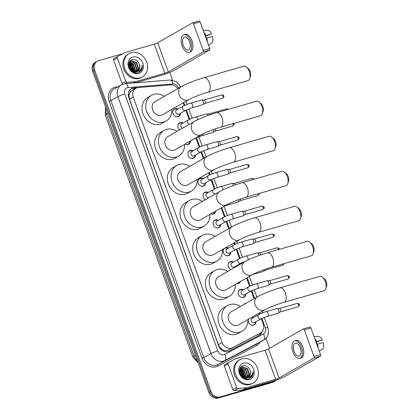 <?xml version="1.0" encoding="UTF-8"?>
<svg xmlns="http://www.w3.org/2000/svg" width="419" height="419" viewBox="0 0 419 419"><rect width="100%" height="100%" fill="white"/><g stroke="black" fill="none" stroke-linecap="round" stroke-linejoin="round"><path stroke-width="0.63" d="M252.107 317.115A4.295 3.63 -119.8 0 1 253.479 317.618M255.883 321.808A4.295 3.63 -119.8 0 1 254.213 324.935A4.295 3.63 -119.8 0 1 253.532 325.223A4.295 3.63 -119.8 0 1 249.415 323.714A4.295 3.63 -119.8 0 1 248.53 319.168M243.916 304.482A4.295 3.63 -119.8 0 1 244.911 303.581A4.295 3.63 -119.8 0 1 245.592 303.293A4.295 3.63 -119.8 0 1 246.189 303.183M245.817 294.012A4.295 3.63 -119.8 0 1 244.151 297.134A4.295 3.63 -119.8 0 1 243.465 297.422A4.295 3.63 -119.8 0 1 238.662 294.824A4.295 3.63 -119.8 0 1 239.878 289.681A4.295 3.63 -119.8 0 1 240.558 289.393A4.295 3.63 -119.8 0 1 243.413 289.817M240.569 281.437A4.295 3.63 -119.8 0 1 239.118 283.234A4.295 3.63 -119.8 0 1 238.432 283.522A4.295 3.63 -119.8 0 1 236.829 283.579M231.173 269.496A4.295 3.63 -119.8 0 1 228.219 265.819A4.295 3.63 -119.8 0 1 229.816 261.885A4.295 3.63 -119.8 0 1 230.497 261.592A4.295 3.63 -119.8 0 1 233.352 262.022M235.756 266.212A4.295 3.63 -119.8 0 1 235.698 266.903M225.778 247.624A4.295 3.63 -119.8 0 1 228.318 248.121M230.722 252.311A4.295 3.63 -119.8 0 1 229.057 255.433A4.295 3.63 -119.8 0 1 228.371 255.721A4.295 3.63 -119.8 0 1 223.866 253.673A4.295 3.63 -119.8 0 1 223.966 248.661M220.661 224.511A4.295 3.63 -119.8 0 1 218.99 227.637A4.295 3.63 -119.8 0 1 218.309 227.926A4.295 3.63 -119.8 0 1 213.507 225.328A4.295 3.63 -119.8 0 1 214.717 220.185A4.295 3.63 -119.8 0 1 215.403 219.896A4.295 3.63 -119.8 0 1 218.257 220.321M215.591 211.166A4.295 3.63 -119.8 0 1 213.957 213.737A4.295 3.63 -119.8 0 1 213.276 214.025A4.295 3.63 -119.8 0 1 210.919 213.847M205.383 199.695A4.295 3.63 -119.8 0 1 203.011 195.961A4.295 3.63 -119.8 0 1 204.655 192.384A4.295 3.63 -119.8 0 1 205.336 192.096A4.295 3.63 -119.8 0 1 208.196 192.52M205.567 182.815A4.295 3.63 -119.8 0 1 203.896 185.936A4.295 3.63 -119.8 0 1 203.215 186.225A4.295 3.63 -119.8 0 1 198.412 183.627A4.295 3.63 -119.8 0 1 199.622 178.484A4.295 3.63 -119.8 0 1 200.308 178.195A4.295 3.63 -119.8 0 1 203.163 178.62M195.5 155.014A4.295 3.63 -119.8 0 1 193.835 158.136A4.295 3.63 -119.8 0 1 193.149 158.424A4.295 3.63 -119.8 0 1 188.346 155.826A4.295 3.63 -119.8 0 1 189.561 150.688A4.295 3.63 -119.8 0 1 190.242 150.395A4.295 3.63 -119.8 0 1 193.101 150.824M190.472 141.114A4.295 3.63 -119.8 0 1 188.801 144.236A4.295 3.63 -119.8 0 1 188.121 144.529A4.295 3.63 -119.8 0 1 185.151 144.031M179.693 129.832A4.295 3.63 -119.8 0 1 179.5 122.887A4.295 3.63 -119.8 0 1 180.18 122.599A4.295 3.63 -119.8 0 1 183.035 123.024M180.406 113.313A4.295 3.63 -119.8 0 1 178.74 116.44A4.295 3.63 -119.8 0 1 178.054 116.728A4.295 3.63 -119.8 0 1 173.251 114.13A4.295 3.63 -119.8 0 1 174.466 108.987A4.295 3.63 -119.8 0 1 175.147 108.699A4.295 3.63 -119.8 0 1 178.007 109.123M177.719 88.671A8.05 6.809 60.2 0 0 170.638 84.905L138.333 87.513A8.05 6.809 60.2 0 0 137.144 87.728A8.05 6.809 60.2 0 0 135.866 88.273A8.05 6.809 60.2 0 0 133.279 97.156L222.101 342.522A8.05 6.809 60.2 0 0 232.519 347.707L260.44 332.974A8.05 6.809 60.2 0 0 260.618 332.88A8.05 6.809 60.2 0 0 263.205 323.992L261.294 318.707M222.012 349.294A8.05 6.809 -119.8 0 1 219.786 347.236L219.834 347.372A2.682 2.268 60.2 0 0 222.012 349.294L223.851 350.221C225.464 350.839 227.004 350.776 228.475 350.027L260.618 332.88M135.866 88.273L131.927 90.53L130.361 91.95L129.461 93.636A2.682 2.268 60.2 0 0 128.958 96.333A8.05 0.875 160.1 0 0 128.465 96.48M128.958 96.333L129.005 96.464A8.05 6.809 -119.8 0 1 129.461 93.636M129.005 96.464L129.534 99.298L218.357 344.669L219.786 347.236M259.633 314.124L259.235 313.024M254.04 298.679L251.227 290.906M249.572 286.329L246.555 278.001M241.365 263.656L241.166 263.111M239.506 258.528L236.133 249.211M234.478 244.628L233.881 242.978M228.685 228.627L226.071 221.41M224.411 216.827L221.201 207.95M214.35 189.027L210.977 179.709M209.317 175.132L208.521 172.927M203.325 158.576L200.916 151.914M199.255 147.331L195.883 138.013M189.194 119.53L185.816 110.213M184.161 105.63L183.161 102.875M276.75 379.902A8.05 6.809 -119.8 0 1 275.566 380.798A8.05 6.809 -119.8 0 1 274.288 381.342L220.216 396.908L219.221 397.479A8.05 6.809 -119.8 0 1 209.898 391.849L93.647 70.706A8.05 6.809 -119.8 0 1 96.234 61.818A8.05 6.809 -119.8 0 0 93.647 70.706L209.898 391.849A8.05 6.809 -119.8 0 0 219.221 397.479L273.293 381.913L219.221 397.479L218.226 398.05A8.05 6.809 -119.8 0 1 208.903 392.42L92.651 71.277A8.05 6.809 -119.8 0 1 95.239 62.389L97.229 61.247A8.05 6.809 -119.8 0 1 98.512 60.708L122.935 53.679M275.566 380.798L274.571 381.369A8.05 6.809 -119.8 0 1 273.293 381.913A8.05 6.809 -119.8 0 0 274.571 381.369L273.576 381.939A8.05 6.809 -119.8 0 1 272.292 382.479L218.226 398.05M137.584 87.618L133.839 87.922A8.05 6.809 60.2 0 0 132.655 88.137A8.05 6.809 60.2 0 0 131.372 88.681A8.05 6.809 60.2 0 0 128.785 97.564L218.697 345.947A8.05 6.809 60.2 0 0 229.12 351.132L259.282 335.221A8.05 6.809 60.2 0 0 259.461 335.121A8.05 6.809 60.2 0 0 262.278 331.45M130.89 88.99A8.05 6.809 -119.8 0 1 131.66 88.708A8.05 6.809 -119.8 0 1 132.844 88.493L135.908 88.247M251.311 375.785A10.737 9.077 -119.8 0 1 251.122 377.582A10.737 9.077 -119.8 0 0 251.311 375.785M140.506 69.69A10.737 9.077 -119.8 0 1 140.318 71.492A10.737 9.077 -119.8 0 0 140.506 69.69M220.216 396.908A8.05 6.809 -119.8 0 1 210.893 391.278L94.642 70.135A8.05 6.809 -119.8 0 1 97.229 61.247M169.721 72.377L172.534 80.139M265.96 338.233L269.6 348.278M261.095 332.576A8.05 6.809 -119.8 0 1 258.869 335.436M122.62 84.25A1.341 1.137 -119.8 0 1 122.055 83.507L125.789 81.365L117.294 57.906L113.565 60.043A1.341 1.137 -119.8 0 1 114.026 58.55L117.697 56.439M122.055 83.507L113.565 60.043M135.18 82.842L161.1 75.378A10.737 1.163 160.1 0 0 174.87 69.994L209.584 50.091L202.99 51.987L168.276 71.89A2.682 0.293 -19.9 0 1 164.835 73.236L135.698 81.626L133.315 82.993M199.051 20.987A1.341 0.702 73.9 0 1 199.135 20.95A1.341 0.702 73.9 0 1 200.125 21.882L193.531 23.783A1.341 0.702 -106.1 0 0 192.541 22.851A1.341 0.702 -106.1 0 0 192.457 22.883L157.743 42.79A2.682 0.293 -19.9 0 1 154.297 44.136L125.161 52.522A1.341 1.137 60.2 0 0 124.977 52.6L117.755 56.408A1.341 1.137 60.2 0 0 117.294 57.906M202.99 51.987A1.341 0.702 -106.1 0 0 203.157 50.374L209.751 48.478L200.125 21.882M209.751 48.478A1.341 0.702 73.9 0 1 209.584 50.091M203.157 50.374L193.531 23.783M125.789 81.365A1.341 1.137 60.2 0 0 127.14 82.339L135.499 81.663A1.341 1.137 60.2 0 0 135.698 81.626M189.535 41.753A6.709 3.509 -106.1 0 0 184.57 37.087A6.709 3.509 -106.1 0 0 183.318 45.32A6.709 3.509 -106.1 0 0 188.283 49.987A6.709 3.509 -106.1 0 0 189.535 41.753M205.252 36.044L211.569 34.007L205.095 35.615M205.787 35.887A5.368 2.807 -106.1 0 0 205.98 37.207L205.703 37.291M188.953 52.307L190.268 51.925A9.124 4.777 -106.1 0 0 191.975 40.732A9.124 4.777 -106.1 0 0 185.219 34.389L183.899 34.767A9.124 4.777 -106.1 0 0 182.197 45.964A9.124 4.777 -106.1 0 0 188.953 52.307A9.124 4.777 -106.1 0 0 190.655 41.109A9.124 4.777 -106.1 0 0 183.899 34.767M207.332 41.795A8.857 4.635 -106.1 0 0 206.766 37.909L212.475 36.516A6.976 3.651 -106.1 0 1 211.784 43.126L208.542 45.137M206.007 38.124L206.766 37.909M205.855 35.4A8.857 4.635 -106.1 0 0 203.901 32.305M211.569 34.007A6.976 3.651 -106.1 0 0 207.436 30.299L203.189 30.346M140.265 77.814A13.418 11.344 -119.8 0 1 125.255 69.695A13.418 11.344 -119.8 0 1 129.047 53.627A13.418 11.344 -119.8 0 1 131.184 52.721A13.418 11.344 -119.8 0 1 146.194 60.839A13.418 11.344 -119.8 0 1 142.402 76.907A13.418 11.344 -119.8 0 1 140.265 77.814M142.402 76.907L141.407 77.478A13.418 11.344 -119.8 0 1 139.27 78.384A13.418 11.344 -119.8 0 1 124.26 70.266A13.418 11.344 -119.8 0 1 128.052 54.198L129.047 53.627M134.756 72.712L136.552 71.728M135.787 72.22L136.337 71.806M136.505 71.659L138.118 68.548L136.327 62.724L131.262 60.98L130.545 61.253M134.541 72.655L135.986 72.11M136.72 71.591L138.511 68.323L136.72 62.499L131.655 60.75L130.738 61.132L128.769 63.892M134.934 72.555L135.421 72.026M135.567 71.832L136.536 69.454L134.745 63.63L129.838 61.844M135.154 72.487L135.656 71.989M135.814 71.801L136.929 69.229L135.143 63.405L130.005 61.677M134.515 71.827L134.955 70.361L133.163 64.536L129.251 62.646M134.326 72.592L134.661 72.078M134.792 71.848L135.353 70.135L133.561 64.311L129.387 62.426M133.315 71.57L131.587 65.443L128.816 63.714M133.635 71.665L133.771 71.041L131.98 65.217L128.905 63.416M131.875 70.89L130.005 66.349L128.706 65.27M132.268 71.12L130.398 66.123L128.696 64.814M130.304 69.523L129.12 67.37M130.738 61.132L129.23 62.321M132.205 71.513L136.578 71.717M137.338 71.33L139.695 67.642L139.579 64.955A6.065 5.128 -119.8 0 1 137.5 71.24A6.065 5.128 -119.8 0 1 136.531 71.649A6.065 5.128 -119.8 0 1 136.128 71.749L130.958 70.193L129.754 68.789M129.785 61.75L129.455 61.886M139.579 64.955C138.312 61.074 135.95 59.299 132.498 59.629C124.778 61.127 130.304 75.258 137.851 72.754L141.109 70.68C142.193 69.098 142.56 67.25 142.214 65.128C141.931 68.836 140.061 71.036 136.61 71.712L136.128 71.749M132.765 57.089A8.752 7.395 -119.8 0 1 142.889 63.206A8.752 7.395 -119.8 0 1 138.684 73.445A8.752 7.395 -119.8 0 1 128.56 67.328A8.752 7.395 -119.8 0 1 132.765 57.089M131.157 70.366L128.811 66.176M133.017 71.466L130.508 65.395L128.759 63.976M134.536 71.775L132.09 64.489L129.56 62.661M138.757 72.45L140.512 69.685M130.854 70.099L128.895 66.59M132.813 71.382L130.309 65.505L128.733 64.196M134.347 71.806L131.891 64.599L129.214 62.709M138.621 72.508L140.26 69.957M140.286 71.518L142.203 67.616L142.214 65.128M246.451 67.092L248.404 68.737A4.829 2.53 73.9 0 1 250.206 71.544A4.829 2.53 73.9 0 1 250.515 76.064L249.734 78.494A7.516 3.933 -106.1 0 0 249.253 71.466A7.516 3.933 -106.1 0 0 246.451 67.092A7.516 3.933 -106.1 0 0 243.69 66.239L203.817 77.719A7.516 3.933 73.9 0 1 209.38 82.946A7.516 3.933 73.9 0 1 207.976 92.164L247.849 80.684A7.516 3.933 -106.1 0 0 249.734 78.494M188.985 99.539A7.516 6.353 60.2 0 1 187.785 100.047A7.516 6.353 60.2 0 1 179.091 94.794A7.516 6.353 60.2 0 1 181.506 86.497L155.056 101.665A7.516 6.353 60.2 0 0 152.93 110.663A7.516 6.353 60.2 0 0 161.336 115.209A7.516 6.353 60.2 0 0 162.53 114.706L188.985 99.539C191.802 97.831 201.654 93.924 207.976 92.164M171.848 109.364A14.765 12.476 -119.8 0 1 166.133 120.991A14.765 12.476 -119.8 0 1 163.787 121.987A14.765 12.476 -119.8 0 1 147.273 113.057A14.765 12.476 -119.8 0 1 151.448 95.38A14.765 12.476 -119.8 0 1 153.799 94.385A14.765 12.476 -119.8 0 1 164.374 96.323M166.133 120.991L162.404 123.134A14.765 12.476 -119.8 0 1 160.053 124.129A14.765 12.476 -119.8 0 1 143.544 115.194A14.765 12.476 -119.8 0 1 147.718 97.522L151.448 95.38M259.131 102.121L261.084 103.76A4.829 2.53 73.9 0 1 262.886 106.567A4.829 2.53 73.9 0 1 263.195 111.087L262.409 113.518A7.516 3.933 -106.1 0 0 261.933 106.489A7.516 3.933 -106.1 0 0 259.131 102.121A7.516 3.933 -106.1 0 0 256.37 101.267L216.497 112.742A7.516 3.933 73.9 0 1 222.06 117.969A7.516 3.933 73.9 0 1 220.656 127.187L260.529 115.707A7.516 3.933 -106.1 0 0 262.409 113.518M201.659 134.562A7.516 6.353 60.2 0 1 200.465 135.07A7.516 6.353 60.2 0 1 191.771 129.817A7.516 6.353 60.2 0 1 194.186 121.526L167.731 136.694A7.516 6.353 60.2 0 0 165.61 145.692A7.516 6.353 60.2 0 0 174.016 150.238A7.516 6.353 60.2 0 0 175.21 149.73L201.659 134.562C204.482 132.86 214.329 128.947 220.656 127.187M184.528 144.387A14.765 12.476 -119.8 0 1 178.813 156.02A14.765 12.476 -119.8 0 1 176.467 157.01A14.765 12.476 -119.8 0 1 159.953 148.08A14.765 12.476 -119.8 0 1 164.128 130.403A14.765 12.476 -119.8 0 1 166.474 129.413A14.765 12.476 -119.8 0 1 177.048 131.351M178.813 156.02L175.079 158.157A14.765 12.476 -119.8 0 1 172.733 159.152A14.765 12.476 -119.8 0 1 156.219 150.222A14.765 12.476 -119.8 0 1 160.393 132.545L164.128 130.403M271.805 137.144L273.764 138.783A4.829 2.53 73.9 0 1 275.566 141.596A4.829 2.53 73.9 0 1 275.875 146.116L275.089 148.546A7.516 3.933 -106.1 0 0 274.613 141.512A7.516 3.933 -106.1 0 0 271.805 137.144A7.516 3.933 -106.1 0 0 269.05 136.29L229.177 147.771A7.516 3.933 73.9 0 1 234.74 152.993A7.516 3.933 73.9 0 1 233.336 162.216L273.209 150.735A7.516 3.933 -106.1 0 0 275.089 148.546M214.339 169.59A7.516 6.353 60.2 0 1 213.145 170.093A7.516 6.353 60.2 0 1 204.446 164.84A7.516 6.353 60.2 0 1 206.866 156.549L180.411 171.717A7.516 6.353 60.2 0 0 178.285 180.715A7.516 6.353 60.2 0 0 186.691 185.261A7.516 6.353 60.2 0 0 187.89 184.758L214.339 169.59C217.162 167.883 227.009 163.976 233.336 162.216M197.208 179.416A14.765 12.476 -119.8 0 1 191.493 191.043A14.765 12.476 -119.8 0 1 189.147 192.038A14.765 12.476 -119.8 0 1 172.633 183.108A14.765 12.476 -119.8 0 1 176.808 165.432A14.765 12.476 -119.8 0 1 179.154 164.437A14.765 12.476 -119.8 0 1 189.728 166.374M191.493 191.043L187.759 193.185A14.765 12.476 -119.8 0 1 185.413 194.175A14.765 12.476 -119.8 0 1 168.899 185.245A14.765 12.476 -119.8 0 1 173.073 167.569L176.808 165.432M284.485 172.167L286.444 173.812A4.829 2.53 73.9 0 1 288.246 176.619A4.829 2.53 73.9 0 1 288.55 181.139L287.769 183.569A7.516 3.933 -106.1 0 0 287.293 176.54A7.516 3.933 -106.1 0 0 284.485 172.167A7.516 3.933 -106.1 0 0 281.73 171.313L241.857 182.794A7.516 3.933 73.9 0 1 247.419 188.021A7.516 3.933 73.9 0 1 246.016 197.239L285.889 185.758A7.516 3.933 -106.1 0 0 287.769 183.569M227.019 204.613A7.516 6.353 60.2 0 1 225.825 205.121A7.516 6.353 60.2 0 1 217.126 199.868A7.516 6.353 60.2 0 1 219.546 191.577L193.091 206.74A7.516 6.353 60.2 0 0 190.964 215.743A7.516 6.353 60.2 0 0 199.371 220.289A7.516 6.353 60.2 0 0 200.565 219.781L227.019 204.613C229.842 202.906 239.689 198.999 246.016 197.239M209.882 214.439A14.765 12.476 -119.8 0 1 204.173 226.066A14.765 12.476 -119.8 0 1 201.822 227.061A14.765 12.476 -119.8 0 1 185.313 218.131A14.765 12.476 -119.8 0 1 189.488 200.455A14.765 12.476 -119.8 0 1 191.834 199.465A14.765 12.476 -119.8 0 1 202.408 201.398M204.173 226.066L200.439 228.208A14.765 12.476 -119.8 0 1 198.093 229.203A14.765 12.476 -119.8 0 1 181.579 220.274A14.765 12.476 -119.8 0 1 185.753 202.597L189.488 200.455M297.165 207.196L299.119 208.835A4.829 2.53 73.9 0 1 300.926 211.647A4.829 2.53 73.9 0 1 301.23 216.162L300.449 218.592A7.516 3.933 -106.1 0 0 299.967 211.564A7.516 3.933 -106.1 0 0 297.165 207.196A7.516 3.933 -106.1 0 0 294.405 206.342L254.532 217.822A7.516 3.933 73.9 0 1 260.099 223.044A7.516 3.933 73.9 0 1 258.691 232.262L298.564 220.782A7.516 3.933 -106.1 0 0 300.449 218.592M239.699 239.642A7.516 6.353 60.2 0 1 238.505 240.145A7.516 6.353 60.2 0 1 229.806 234.891A7.516 6.353 60.2 0 1 232.22 226.6L205.771 241.768A7.516 6.353 60.2 0 0 203.644 250.766A7.516 6.353 60.2 0 0 212.051 255.312A7.516 6.353 60.2 0 0 213.245 254.804L239.699 239.642C242.522 237.934 252.369 234.022 258.691 232.262M222.562 249.462A14.765 12.476 -119.8 0 1 216.848 261.095A14.765 12.476 -119.8 0 1 214.502 262.084A14.765 12.476 -119.8 0 1 197.993 253.155A14.765 12.476 -119.8 0 1 202.162 235.478A14.765 12.476 -119.8 0 1 204.514 234.488A14.765 12.476 -119.8 0 1 215.088 236.426M216.848 261.095L213.119 263.232A14.765 12.476 -119.8 0 1 210.773 264.227A14.765 12.476 -119.8 0 1 194.259 255.297A14.765 12.476 -119.8 0 1 198.433 237.62L202.162 235.478M309.845 242.219L311.799 243.858A4.829 2.53 73.9 0 1 313.601 246.671A4.829 2.53 73.9 0 1 313.91 251.191L313.129 253.621A7.516 3.933 -106.1 0 0 312.647 246.592A7.516 3.933 -106.1 0 0 309.845 242.219A7.516 3.933 -106.1 0 0 307.085 241.365L267.212 252.846A7.516 3.933 73.9 0 1 272.774 258.067A7.516 3.933 73.9 0 1 271.371 267.291L311.244 255.81A7.516 3.933 -106.1 0 0 313.129 253.621M252.379 274.665A7.516 6.353 60.2 0 1 251.18 275.168A7.516 6.353 60.2 0 1 242.486 269.915A7.516 6.353 60.2 0 1 244.9 261.624L218.451 276.791A7.516 6.353 60.2 0 0 216.324 285.789A7.516 6.353 60.2 0 0 224.731 290.336A7.516 6.353 60.2 0 0 225.925 289.833L252.379 274.665C255.197 272.958 265.044 269.05 271.371 267.291M235.242 284.491A14.765 12.476 -119.8 0 1 229.528 296.118A14.765 12.476 -119.8 0 1 227.182 297.113A14.765 12.476 -119.8 0 1 210.668 288.183A14.765 12.476 -119.8 0 1 214.842 270.506A14.765 12.476 -119.8 0 1 217.194 269.511A14.765 12.476 -119.8 0 1 227.763 271.449M229.528 296.118L225.799 298.26A14.765 12.476 -119.8 0 1 223.447 299.25A14.765 12.476 -119.8 0 1 206.939 290.32A14.765 12.476 -119.8 0 1 211.113 272.643L214.842 270.506M322.525 277.242L324.479 278.886A4.829 2.53 73.9 0 1 326.281 281.694A4.829 2.53 73.9 0 1 326.59 286.214L325.804 288.644A7.516 3.933 -106.1 0 0 325.327 281.615A7.516 3.933 -106.1 0 0 322.525 277.242A7.516 3.933 -106.1 0 0 319.765 276.388L279.892 287.869A7.516 3.933 73.9 0 1 285.454 293.096A7.516 3.933 73.9 0 1 284.051 302.314L323.924 290.833A7.516 3.933 -106.1 0 0 325.804 288.644M265.054 309.688A7.516 6.353 60.2 0 1 263.86 310.196A7.516 6.353 60.2 0 1 255.166 304.943A7.516 6.353 60.2 0 1 257.58 296.652L231.126 311.815A7.516 6.353 60.2 0 0 229.004 320.818A7.516 6.353 60.2 0 0 237.411 325.364A7.516 6.353 60.2 0 0 238.605 324.856L265.054 309.688C267.877 307.981 277.724 304.074 284.051 302.314M247.922 319.514A14.765 12.476 -119.8 0 1 242.208 331.146A14.765 12.476 -119.8 0 1 239.862 332.136A14.765 12.476 -119.8 0 1 223.348 323.206A14.765 12.476 -119.8 0 1 227.522 305.53A14.765 12.476 -119.8 0 1 229.869 304.54A14.765 12.476 -119.8 0 1 240.443 306.472M242.208 331.146L238.474 333.283A14.765 12.476 -119.8 0 1 236.127 334.278A14.765 12.476 -119.8 0 1 219.614 325.348A14.765 12.476 -119.8 0 1 223.788 307.672L227.522 305.53M236.594 387.46A1.341 1.137 60.2 0 0 237.945 388.429L246.304 387.758A1.341 1.137 60.2 0 0 246.503 387.722L242.769 389.859A1.341 1.137 -119.8 0 1 242.57 389.895L234.216 390.571A1.341 1.137 -119.8 0 1 232.859 389.597L236.594 387.46L228.098 363.996L224.364 366.138A1.341 1.137 -119.8 0 1 224.825 364.64L228.502 362.535M232.859 389.597L224.364 366.138M242.769 389.859L271.905 381.473A10.737 1.163 160.1 0 0 285.674 376.084L320.388 356.181L313.794 358.083L279.08 377.985A2.682 0.293 -19.9 0 1 275.639 379.331L246.503 387.722M309.856 327.077A1.341 0.702 73.9 0 1 309.934 327.045A1.341 0.702 73.9 0 1 310.929 327.977L304.335 329.873A1.341 0.702 -106.1 0 0 303.34 328.941A1.341 0.702 -106.1 0 0 303.262 328.978L268.548 348.88A2.682 0.293 -19.9 0 1 265.101 350.226L235.965 358.617A1.341 1.137 60.2 0 0 235.782 358.69L228.559 362.503A1.341 1.137 60.2 0 0 228.098 363.996M313.794 358.083A1.341 0.702 -106.1 0 0 313.962 356.469L320.556 354.568L310.929 327.977M320.556 354.568A1.341 0.702 73.9 0 1 320.388 356.181M313.962 356.469L304.335 329.873M300.339 347.849A6.709 3.509 -106.1 0 0 295.374 343.182A6.709 3.509 -106.1 0 0 294.117 351.415A6.709 3.509 -106.1 0 0 299.087 356.077A6.709 3.509 -106.1 0 0 300.339 347.849M316.057 342.134L322.368 340.102L315.9 341.71M316.591 341.983A5.368 2.807 -106.1 0 0 316.785 343.302L316.507 343.381M299.753 358.397L301.072 358.02A9.124 4.777 -106.1 0 0 302.78 346.822A9.124 4.777 -106.1 0 0 296.024 340.479L294.704 340.862A9.124 4.777 -106.1 0 0 293.001 352.054A9.124 4.777 -106.1 0 0 299.753 358.397A9.124 4.777 -106.1 0 0 301.46 347.204A9.124 4.777 -106.1 0 0 294.704 340.862M318.136 347.89A8.857 4.635 -106.1 0 0 317.571 343.999L323.279 342.611A6.976 3.651 -106.1 0 1 322.588 349.221L319.346 351.227M316.811 344.219L317.571 343.999M316.659 341.49A8.857 4.635 -106.1 0 0 314.706 338.4M322.368 340.102A6.976 3.651 -106.1 0 0 318.241 336.394L313.993 336.436M229.947 394.677A12.078 10.208 -119.8 0 1 229.214 394.918A12.078 10.208 -119.8 0 1 228.46 395.101M251.07 383.904A13.418 11.344 -119.8 0 1 236.059 375.785A13.418 11.344 -119.8 0 1 239.851 359.717A13.418 11.344 -119.8 0 1 241.988 358.816A13.418 11.344 -119.8 0 1 256.999 366.934A13.418 11.344 -119.8 0 1 253.202 383.003A13.418 11.344 -119.8 0 1 251.07 383.904M253.202 383.003L252.207 383.574A13.418 11.344 -119.8 0 1 250.075 384.474A13.418 11.344 -119.8 0 1 235.064 376.356A13.418 11.344 -119.8 0 1 238.856 360.288L239.851 359.717M245.56 378.807L247.357 377.823M246.587 378.31L247.142 377.901M247.31 377.749L248.917 374.638L247.131 368.82L242.067 367.07L241.349 367.343M245.34 378.75L246.791 378.205M247.524 377.687L249.315 374.413L247.524 368.594L242.46 366.845L241.543 367.227L239.574 369.987M245.738 378.65L246.22 378.121M246.372 377.922L247.341 375.544L245.55 369.726L240.642 367.94M245.958 378.582L246.461 378.079M246.618 377.896L247.734 375.319L245.948 369.5L240.81 367.772M245.319 377.917L245.759 376.451L243.968 370.632L240.056 368.741M245.131 378.682L245.466 378.174M245.592 377.938L246.152 376.225L244.366 370.406L240.192 368.516M244.12 377.666L242.392 371.538L239.621 369.809M244.439 377.755L244.576 377.131L242.784 371.313L239.71 369.511M242.68 376.985L240.81 372.444L239.511 371.365M243.072 377.215L241.203 372.219L239.5 370.904M241.108 375.613L239.919 373.465M241.543 367.227L240.035 368.411M243.01 377.608L247.383 377.812M248.142 377.425L250.499 373.732L250.384 371.051A6.065 5.128 -119.8 0 1 248.299 377.336A6.065 5.128 -119.8 0 1 247.336 377.744A6.065 5.128 -119.8 0 1 246.932 377.838L241.763 376.288L240.558 374.879M240.59 367.845L240.26 367.976M250.384 371.051C249.116 367.164 246.754 365.389 243.303 365.724C235.578 367.222 241.108 381.348 248.656 378.844L251.913 376.77C252.997 375.194 253.364 373.339 253.018 371.218C252.736 374.932 250.866 377.126 247.414 377.807L246.932 377.838M243.57 363.179A8.752 7.395 -119.8 0 1 253.694 369.296A8.752 7.395 -119.8 0 1 249.488 379.541A8.752 7.395 -119.8 0 1 239.364 373.423A8.752 7.395 -119.8 0 1 243.57 363.179M241.962 376.461L239.61 372.271M243.821 377.556L241.313 371.485L239.563 370.071M245.34 377.87L242.894 370.579L240.365 368.751M249.562 378.546L251.316 375.775M241.658 376.189L239.699 372.685M243.617 377.477L241.114 371.601L239.537 370.291M245.152 377.896L242.695 370.695L240.019 368.804M249.425 378.603L251.065 376.047M251.091 377.608L253.008 373.711L253.018 371.218M177.515 109.406L177.462 109.38A4.028 3.404 60.2 0 0 174.99 109.092A4.028 3.404 60.2 0 0 174.351 109.364A4.028 3.404 60.2 0 0 172.801 111.962M175.331 116.372A4.028 3.404 60.2 0 0 177.714 116.618A4.028 3.404 60.2 0 0 178.358 116.346A4.028 3.404 60.2 0 0 179.913 113.654L179.919 113.596M176.645 109.904A2.414 2.043 60.2 0 0 175.964 112.795A2.414 2.043 60.2 0 0 178.662 114.256A2.414 2.043 60.2 0 0 179.049 114.094L185.769 110.244A2.414 2.043 60.2 0 1 185.381 110.407A2.414 2.043 60.2 0 1 182.642 108.856A2.414 2.043 60.2 0 1 183.365 106.049L176.645 109.904M201.314 100.12A2.414 1.262 73.9 0 1 201.466 100.057A2.414 1.262 73.9 0 1 201.659 100.031A2.414 1.262 73.9 0 1 203.252 101.738A2.414 1.262 73.9 0 1 202.979 104.619A2.414 1.262 73.9 0 1 202.948 104.635A2.414 1.262 73.9 0 1 202.801 104.698L192.117 107.777L185.769 110.244M203.849 100.068A1.744 0.911 73.9 0 1 203.99 100.052A1.744 0.911 73.9 0 1 205.137 101.283A1.744 0.911 73.9 0 1 204.943 103.362A1.744 0.911 73.9 0 1 204.922 103.378M182.548 123.306L182.495 123.28A4.028 3.404 60.2 0 0 180.023 122.992A4.028 3.404 60.2 0 0 179.384 123.265A4.028 3.404 60.2 0 0 177.829 125.862M197.836 119.661A2.414 1.262 73.9 0 0 197.653 118.855A2.414 1.262 73.9 0 0 197.6 118.713A2.414 1.262 73.9 0 0 195.814 117.032C193.541 117.645 191.069 118.614 188.393 119.949L181.678 123.804A2.414 2.043 60.2 0 0 180.799 126.119A2.414 2.043 60.2 0 0 182.632 128.151M206.347 114.02A2.414 1.262 73.9 0 1 206.494 113.958A2.414 1.262 73.9 0 1 206.687 113.931A2.414 1.262 73.9 0 1 208.212 115.45M208.877 113.968A1.744 0.911 73.9 0 1 209.018 113.952A1.744 0.911 73.9 0 1 210.008 114.811M185.392 144.173A4.028 3.404 60.2 0 0 187.78 144.419A4.028 3.404 60.2 0 0 188.419 144.146A4.028 3.404 60.2 0 0 189.975 141.454L189.98 141.397M188.513 142.104A2.414 2.043 60.2 0 0 188.728 142.057A2.414 2.043 60.2 0 0 189.11 141.894L195.83 138.04A2.414 2.043 60.2 0 1 195.448 138.202A2.414 2.043 60.2 0 1 195.228 138.254M213.334 129.581A2.414 1.262 73.9 0 1 213.041 132.42A2.414 1.262 73.9 0 1 213.014 132.435A2.414 1.262 73.9 0 1 212.862 132.498L202.183 135.573L195.83 138.04M215.146 128.942A1.744 0.911 73.9 0 1 215.204 129.083A1.744 0.911 73.9 0 1 215.005 131.163A1.744 0.911 73.9 0 1 214.984 131.173M192.609 151.102L192.557 151.076A4.028 3.404 60.2 0 0 190.085 150.793A4.028 3.404 60.2 0 0 189.446 151.06A4.028 3.404 60.2 0 0 187.895 153.658M190.425 158.073A4.028 3.404 60.2 0 0 192.808 158.319A4.028 3.404 60.2 0 0 193.452 158.047A4.028 3.404 60.2 0 0 195.008 155.355L195.013 155.297M191.74 151.605A2.414 2.043 60.2 0 0 191.059 154.496A2.414 2.043 60.2 0 0 193.756 155.957A2.414 2.043 60.2 0 0 194.144 155.795L200.863 151.94A2.414 2.043 60.2 0 1 200.476 152.102A2.414 2.043 60.2 0 1 197.737 150.557A2.414 2.043 60.2 0 1 198.459 147.75L191.74 151.605M216.408 141.821A2.414 1.262 73.9 0 1 216.56 141.758A2.414 1.262 73.9 0 1 216.754 141.732A2.414 1.262 73.9 0 1 218.346 143.434A2.414 1.262 73.9 0 1 218.074 146.32A2.414 1.262 73.9 0 1 218.042 146.336A2.414 1.262 73.9 0 1 217.896 146.399L207.211 149.473L200.863 151.94M218.943 141.769A1.744 0.911 73.9 0 1 219.085 141.748A1.744 0.911 73.9 0 1 220.232 142.979A1.744 0.911 73.9 0 1 220.038 145.063A1.744 0.911 73.9 0 1 220.017 145.074M202.67 178.903L202.623 178.876A4.028 3.404 60.2 0 0 200.151 178.588A4.028 3.404 60.2 0 0 199.507 178.861A4.028 3.404 60.2 0 0 197.957 181.458M200.486 185.874A4.028 3.404 60.2 0 0 202.875 186.115A4.028 3.404 60.2 0 0 203.514 185.847A4.028 3.404 60.2 0 0 205.074 183.15L205.074 183.093M201.801 179.4A2.414 2.043 60.2 0 0 201.12 182.296A2.414 2.043 60.2 0 0 203.823 183.758A2.414 2.043 60.2 0 0 204.205 183.595L210.925 179.741A2.414 2.043 60.2 0 1 210.542 179.903A2.414 2.043 60.2 0 1 207.798 178.353A2.414 2.043 60.2 0 1 208.521 175.551L201.801 179.4M226.475 169.616A2.414 1.262 73.9 0 1 226.621 169.554A2.414 1.262 73.9 0 1 226.815 169.527A2.414 1.262 73.9 0 1 228.413 171.235A2.414 1.262 73.9 0 1 228.135 174.115A2.414 1.262 73.9 0 1 228.109 174.136A2.414 1.262 73.9 0 1 227.957 174.199L217.278 177.274L210.925 179.741M229.004 169.569A1.744 0.911 73.9 0 1 229.146 169.548A1.744 0.911 73.9 0 1 230.298 170.779A1.744 0.911 73.9 0 1 230.099 172.864A1.744 0.911 73.9 0 1 230.078 172.874M207.704 192.803L207.651 192.777A4.028 3.404 60.2 0 0 205.179 192.489A4.028 3.404 60.2 0 0 204.54 192.761A4.028 3.404 60.2 0 0 202.99 195.359M223.023 189.791A2.414 1.262 73.9 0 0 222.808 188.351A2.414 1.262 73.9 0 0 222.761 188.21A2.414 1.262 73.9 0 0 220.97 186.528C218.697 187.141 216.225 188.115 213.554 189.451L206.834 193.3A2.414 2.043 60.2 0 0 206.153 196.192A2.414 2.043 60.2 0 0 208.856 197.653A2.414 2.043 60.2 0 0 209.091 197.569M231.503 183.517A2.414 1.262 73.9 0 1 231.655 183.454A2.414 1.262 73.9 0 1 231.848 183.428A2.414 1.262 73.9 0 1 233.441 185.135A2.414 1.262 73.9 0 1 233.556 185.502M234.038 183.464A1.744 0.911 73.9 0 1 234.179 183.449A1.744 0.911 73.9 0 1 235.326 184.679A1.744 0.911 73.9 0 1 235.389 184.858M210.94 213.831A4.028 3.404 60.2 0 0 212.936 213.915A4.028 3.404 60.2 0 0 213.575 213.643A4.028 3.404 60.2 0 0 215.073 211.464M238.647 199.648A2.414 1.262 73.9 0 1 238.202 201.916A2.414 1.262 73.9 0 1 238.17 201.932A2.414 1.262 73.9 0 1 238.023 201.995L224.715 205.939M240.48 198.999A1.744 0.911 73.9 0 1 240.166 200.659A1.744 0.911 73.9 0 1 240.139 200.675M217.765 220.604L217.718 220.577A4.028 3.404 60.2 0 0 215.246 220.289A4.028 3.404 60.2 0 0 214.601 220.562A4.028 3.404 60.2 0 0 213.051 223.159M215.581 227.569A4.028 3.404 60.2 0 0 217.969 227.816A4.028 3.404 60.2 0 0 218.608 227.543A4.028 3.404 60.2 0 0 220.169 224.851L220.169 224.794M216.895 221.101A2.414 2.043 60.2 0 0 216.214 223.992A2.414 2.043 60.2 0 0 218.917 225.453A2.414 2.043 60.2 0 0 219.299 225.291L226.019 221.442A2.414 2.043 60.2 0 1 225.637 221.604A2.414 2.043 60.2 0 1 222.898 220.054A2.414 2.043 60.2 0 1 223.615 217.246L216.895 221.101M241.569 211.317A2.414 1.262 73.9 0 1 241.716 211.255A2.414 1.262 73.9 0 1 241.91 211.228A2.414 1.262 73.9 0 1 243.507 212.936A2.414 1.262 73.9 0 1 243.23 215.816A2.414 1.262 73.9 0 1 243.203 215.832A2.414 1.262 73.9 0 1 243.051 215.895L232.372 218.975L226.019 221.442M244.099 211.265A1.744 0.911 73.9 0 1 244.24 211.249A1.744 0.911 73.9 0 1 245.393 212.48A1.744 0.911 73.9 0 1 245.194 214.559A1.744 0.911 73.9 0 1 245.173 214.575M227.831 248.399L227.779 248.378A4.028 3.404 60.2 0 0 225.307 248.09A4.028 3.404 60.2 0 0 224.668 248.357A4.028 3.404 60.2 0 0 223.118 250.955M225.647 255.37A4.028 3.404 60.2 0 0 228.03 255.616A4.028 3.404 60.2 0 0 228.674 255.344A4.028 3.404 60.2 0 0 230.23 252.652L230.235 252.594M226.962 248.902A2.414 2.043 60.2 0 0 226.276 251.793A2.414 2.043 60.2 0 0 228.978 253.254A2.414 2.043 60.2 0 0 229.366 253.092L236.08 249.237A2.414 2.043 60.2 0 1 235.698 249.399A2.414 2.043 60.2 0 1 232.959 247.854A2.414 2.043 60.2 0 1 233.682 245.047L226.962 248.902M251.63 239.118A2.414 1.262 73.9 0 1 251.782 239.055A2.414 1.262 73.9 0 1 251.976 239.029A2.414 1.262 73.9 0 1 253.568 240.731A2.414 1.262 73.9 0 1 253.296 243.617A2.414 1.262 73.9 0 1 253.265 243.633A2.414 1.262 73.9 0 1 253.118 243.696L242.433 246.77L236.08 249.237M254.165 239.066A1.744 0.911 73.9 0 1 254.302 239.045A1.744 0.911 73.9 0 1 255.454 240.281A1.744 0.911 73.9 0 1 255.26 242.36A1.744 0.911 73.9 0 1 255.239 242.371L253.296 243.617M232.859 262.299L232.812 262.273A4.028 3.404 60.2 0 0 230.34 261.99A4.028 3.404 60.2 0 0 229.696 262.257A4.028 3.404 60.2 0 0 228.146 264.855M230.675 269.27A4.028 3.404 60.2 0 0 231.204 269.475M231.995 262.802A2.414 2.043 60.2 0 0 231.309 265.693A2.414 2.043 60.2 0 0 234.012 267.154A2.414 2.043 60.2 0 0 234.394 266.992L241.114 263.137A2.414 2.043 60.2 0 1 240.731 263.3A2.414 2.043 60.2 0 1 237.992 261.755A2.414 2.043 60.2 0 1 238.71 258.947L231.995 262.802M256.664 253.018A2.414 1.262 73.9 0 1 256.81 252.956A2.414 1.262 73.9 0 1 257.004 252.929A2.414 1.262 73.9 0 1 258.602 254.632A2.414 1.262 73.9 0 1 258.832 255.585M259.193 252.966A1.744 0.911 73.9 0 1 259.335 252.945A1.744 0.911 73.9 0 1 260.487 254.176A1.744 0.911 73.9 0 1 260.665 254.935M235.169 267.207A4.028 3.404 60.2 0 0 235.263 266.552L235.263 266.494M236.939 283.516A4.028 3.404 60.2 0 0 238.097 283.417A4.028 3.404 60.2 0 0 238.736 283.144A4.028 3.404 60.2 0 0 239.967 281.783M263.891 269.736A2.414 1.262 73.9 0 1 263.357 271.412A2.414 1.262 73.9 0 1 263.331 271.433A2.414 1.262 73.9 0 1 263.179 271.496L252.589 274.545M265.709 269.092A1.744 0.911 73.9 0 1 265.321 270.161A1.744 0.911 73.9 0 1 265.3 270.171M242.926 290.1L242.873 290.074A4.028 3.404 60.2 0 0 240.401 289.786A4.028 3.404 60.2 0 0 239.762 290.058A4.028 3.404 60.2 0 0 238.212 292.656M240.742 297.071A4.028 3.404 60.2 0 0 243.125 297.312A4.028 3.404 60.2 0 0 243.769 297.045A4.028 3.404 60.2 0 0 245.325 294.348L245.33 294.29M242.056 290.597A2.414 2.043 60.2 0 0 241.37 293.489A2.414 2.043 60.2 0 0 244.073 294.95A2.414 2.043 60.2 0 0 244.46 294.787L251.18 290.938A2.414 2.043 60.2 0 1 250.792 291.1A2.414 2.043 60.2 0 1 248.053 289.55A2.414 2.043 60.2 0 1 248.776 286.748L242.056 290.597M266.725 280.814A2.414 1.262 73.9 0 1 266.877 280.751A2.414 1.262 73.9 0 1 267.071 280.725A2.414 1.262 73.9 0 1 268.663 282.432A2.414 1.262 73.9 0 1 268.39 285.313A2.414 1.262 73.9 0 1 268.359 285.334A2.414 1.262 73.9 0 1 268.212 285.397L257.528 288.471L251.18 290.938M269.26 280.767A1.744 0.911 73.9 0 1 269.401 280.746A1.744 0.911 73.9 0 1 270.548 281.977A1.744 0.911 73.9 0 1 270.355 284.061A1.744 0.911 73.9 0 1 270.334 284.072M245.105 303.801A4.028 3.404 60.2 0 0 244.796 303.958A4.028 3.404 60.2 0 0 244.502 304.147M248.656 319.095A4.028 3.404 60.2 0 0 248.273 320.456M250.803 324.866A4.028 3.404 60.2 0 0 253.191 325.113A4.028 3.404 60.2 0 0 253.83 324.84A4.028 3.404 60.2 0 0 255.386 322.148L255.391 322.091M252.118 318.398A2.414 2.043 60.2 0 0 251.437 321.289A2.414 2.043 60.2 0 0 254.139 322.75A2.414 2.043 60.2 0 0 254.522 322.588L261.241 318.739A2.414 2.043 60.2 0 1 260.859 318.901A2.414 2.043 60.2 0 1 258.114 317.351A2.414 2.043 60.2 0 1 258.837 314.543L252.118 318.398M276.791 308.614A2.414 1.262 73.9 0 1 276.938 308.552A2.414 1.262 73.9 0 1 277.132 308.525A2.414 1.262 73.9 0 1 278.724 310.233A2.414 1.262 73.9 0 1 278.452 313.113A2.414 1.262 73.9 0 1 278.426 313.129A2.414 1.262 73.9 0 1 278.274 313.192L267.594 316.272L261.241 318.739M279.321 308.562A1.744 0.911 73.9 0 1 279.463 308.546A1.744 0.911 73.9 0 1 280.615 309.777A1.744 0.911 73.9 0 1 280.416 311.856A1.744 0.911 73.9 0 1 280.395 311.872M252.987 317.901L252.935 317.874A4.028 3.404 60.2 0 0 251.484 317.471M224.348 351.515A8.05 4.3 -117.8 0 0 223.851 350.221M130.361 91.95A8.05 3.996 -94.6 0 0 129.686 90.143M259.995 334.42A8.05 4.3 -117.8 0 0 259.743 333.377M219.834 347.372A8.05 0.875 160.1 0 0 219.42 347.492M129.534 99.298L133.279 97.156M256.397 335.294L260.44 332.974M228.475 350.027L232.519 347.707M218.357 344.669L222.101 342.522M198.266 363.027L192.84 356.946A9.396 1.016 -19.9 0 1 193.981 355.967A10.737 9.077 60.2 0 0 197.611 361.23M105.923 107.934A10.737 9.077 60.2 0 0 106.426 114.099A9.396 1.016 160.1 0 0 105.284 115.084L105.578 106.992M107.856 113.282L106.426 114.099L193.981 355.967L195.411 355.144M208.903 392.42L210.893 391.278M92.651 71.277L94.642 70.135M272.292 382.479L274.288 381.342M178.546 88.194L178.421 87.843A5.368 4.536 60.2 0 0 173 83.947L128.193 87.566A5.368 4.536 60.2 0 0 127.402 87.712A5.368 4.536 60.2 0 0 124.82 93.992L217.828 350.913A5.368 4.536 60.2 0 0 224.039 354.663A5.368 4.536 60.2 0 0 224.773 354.369L263.493 333.938A5.368 4.536 60.2 0 0 265.337 327.951L261.88 318.403M263.493 333.938A5.368 2.865 -117.8 0 1 263.556 340.087L224.835 360.518A10.737 9.077 -119.8 0 1 223.364 361.11A10.737 9.077 -119.8 0 1 210.94 353.605L117.938 96.684A10.737 9.077 -119.8 0 1 121.39 84.842L114.298 88.907A10.737 9.077 60.2 0 0 110.846 100.754L203.849 357.669A10.737 9.077 60.2 0 0 216.272 365.174A10.737 9.077 60.2 0 0 217.744 364.582L256.465 344.151A10.737 9.077 60.2 0 0 256.7 344.02L263.792 339.956A10.737 9.077 -119.8 0 1 263.556 340.087L256.465 344.151A1.341 0.718 62.2 0 0 256.48 345.691L217.76 366.117A12.078 10.208 -119.8 0 1 202.126 358.345L109.123 101.424L117.938 96.684A5.368 0.581 -19.9 0 1 124.82 93.992M217.76 366.117A1.341 0.718 62.2 0 1 217.744 364.582L224.835 360.518A5.368 2.865 -117.8 0 0 224.773 354.369M109.123 101.424A12.078 10.208 -119.8 0 1 114.926 87.288A12.078 10.208 -119.8 0 1 116.707 86.963L117.844 86.874M260.136 342.051A12.078 10.208 -119.8 0 1 256.48 345.691M217.828 350.913A5.368 0.581 -19.9 0 0 210.94 353.605L202.126 358.345M260.23 313.841L259.817 312.694M254.621 298.349L251.819 290.608M250.169 286.046L247.137 277.671M241.941 263.321L241.758 262.807M240.103 258.245L236.725 248.907M235.075 244.345L234.457 242.643M229.261 228.297L226.663 221.106M225.008 216.544L221.777 207.62M214.947 188.749L211.569 179.411M209.914 174.849L209.102 172.597M203.906 158.246L201.502 151.61M199.853 147.048L196.469 137.71M189.786 119.247L186.408 109.909M184.758 105.347L183.742 102.545M116.859 87.44A1.341 0.665 85.4 0 1 116.707 86.963M265.337 327.951A5.368 0.581 -19.9 0 1 267.898 327.548L264.227 317.408M178.421 87.843A5.368 0.581 -19.9 0 1 179.767 87.498M173 83.947A5.368 2.666 -94.6 0 0 170.077 80.024L125.271 83.643A5.368 2.666 -94.6 0 1 128.193 87.566M132.844 88.493L133.839 87.922M168.276 71.89L157.743 42.79M164.835 73.236L154.297 44.136M133.158 83.004L135.499 81.663M127.14 82.339L124.773 83.695M279.08 377.985L268.548 348.88M275.639 379.331L265.101 350.226M242.57 389.895L246.304 387.758M237.945 388.429L234.216 390.571M222.641 98.292C223.935 97.255 224.322 96.496 223.798 96.019C223.961 95.48 223.254 95.118 221.672 94.935A1.744 0.911 73.9 0 1 222.966 96.15A1.744 0.911 73.9 0 1 222.641 98.292L204.881 103.404M223.798 96.019L222.966 96.15M183.365 106.049C186.036 104.713 188.508 103.744 190.781 103.132A2.414 1.262 73.9 0 1 192.567 104.813A2.414 1.262 73.9 0 1 192.62 104.954A2.414 1.262 73.9 0 1 192.117 107.777M228.444 109.307L226.705 108.835A1.744 0.911 73.9 0 1 227.737 109.506M188.393 119.949A2.414 2.043 60.2 0 0 187.675 122.757A2.414 2.043 60.2 0 0 189.351 124.296M232.906 123.663A1.744 0.911 73.9 0 1 233.027 123.951A1.744 0.911 73.9 0 1 232.702 126.088L214.942 131.199M233.671 123.443L233.86 123.82L233.027 123.951M202.896 133.907A2.414 1.262 73.9 0 1 202.183 135.573M237.735 139.988C239.029 138.951 239.417 138.197 238.893 137.72C239.06 137.181 238.348 136.819 236.766 136.636A1.744 0.911 73.9 0 1 238.06 137.846A1.744 0.911 73.9 0 1 237.735 139.988L219.975 145.1M238.893 137.72L238.06 137.846M198.459 147.75C201.13 146.414 203.603 145.44 205.876 144.833A2.414 1.262 73.9 0 1 207.667 146.509A2.414 1.262 73.9 0 1 207.714 146.655A2.414 1.262 73.9 0 1 207.211 149.473M247.797 167.789C249.09 166.752 249.478 165.992 248.954 165.515C249.122 164.976 248.415 164.615 246.833 164.437A1.744 0.911 73.9 0 1 248.121 165.646A1.744 0.911 73.9 0 1 247.797 167.789L230.036 172.9M248.954 165.515L248.121 165.646M208.521 175.551C211.197 174.215 213.669 173.241 215.937 172.633A2.414 1.262 73.9 0 1 217.728 174.309A2.414 1.262 73.9 0 1 217.775 174.456A2.414 1.262 73.9 0 1 217.278 177.274M253.987 179.416C254.155 178.876 253.443 178.515 251.861 178.337A1.744 0.911 73.9 0 1 253.155 179.542M213.554 189.451A2.414 2.043 60.2 0 0 212.831 192.253A2.414 2.043 60.2 0 0 215.57 193.803A2.414 2.043 60.2 0 0 215.811 193.714M228.015 204.079A2.414 1.262 73.9 0 1 227.339 205.074M258.272 193.709A1.744 0.911 73.9 0 1 257.858 195.589L240.103 200.701M262.891 209.484C264.185 208.447 264.572 207.693 264.049 207.216C264.216 206.677 263.509 206.316 261.927 206.132A1.744 0.911 73.9 0 1 263.216 207.347A1.744 0.911 73.9 0 1 262.891 209.484L245.136 214.601M264.049 207.216L263.216 207.347M223.615 217.246C226.291 215.911 228.764 214.942 231.037 214.329A2.414 1.262 73.9 0 1 232.823 216.01A2.414 1.262 73.9 0 1 232.87 216.152A2.414 1.262 73.9 0 1 232.372 218.975M272.958 237.285C274.251 236.248 274.634 235.494 274.115 235.017C274.277 234.478 273.57 234.116 271.989 233.933A1.744 0.911 73.9 0 1 273.282 235.148A1.744 0.911 73.9 0 1 272.958 237.285L255.197 242.397M274.115 235.017L273.282 235.148M233.682 245.047C236.353 243.711 238.825 242.737 241.098 242.13A2.414 1.262 73.9 0 1 242.884 243.811A2.414 1.262 73.9 0 1 242.936 243.952A2.414 1.262 73.9 0 1 242.433 246.77M279.243 249.384L279.143 248.917C279.311 248.373 278.604 248.017 277.022 247.833A1.744 0.911 73.9 0 1 278.31 249.043A1.744 0.911 73.9 0 1 278.462 249.609M279.143 248.917L278.31 249.043M238.71 258.947C241.386 257.612 243.858 256.638 246.131 256.03A2.414 1.262 73.9 0 1 247.917 257.706A2.414 1.262 73.9 0 1 247.964 257.853A2.414 1.262 73.9 0 1 248.064 259.99M283.527 263.787A1.744 0.911 73.9 0 1 283.019 265.086L265.258 270.197M288.052 278.986C289.346 277.949 289.733 277.189 289.21 276.713C289.372 276.173 288.665 275.812 287.083 275.634A1.744 0.911 73.9 0 1 288.377 276.844A1.744 0.911 73.9 0 1 288.052 278.986L270.292 284.098M289.21 276.713L288.377 276.844M248.776 286.748C251.447 285.412 253.919 284.438 256.192 283.831A2.414 1.262 73.9 0 1 257.978 285.507A2.414 1.262 73.9 0 1 258.031 285.648A2.414 1.262 73.9 0 1 257.528 288.471M298.113 306.787C299.407 305.75 299.795 304.99 299.271 304.513C299.438 303.974 298.731 303.613 297.15 303.429A1.744 0.911 73.9 0 1 298.438 304.644A1.744 0.911 73.9 0 1 298.113 306.787L280.353 311.898M299.271 304.513L298.438 304.644M258.837 314.543C261.514 313.208 263.986 312.239 266.254 311.626A2.414 1.262 73.9 0 1 268.045 313.307A2.414 1.262 73.9 0 1 268.092 313.449A2.414 1.262 73.9 0 1 267.594 316.272M192.84 356.946L105.284 115.084M125.271 83.643L121.39 84.842M263.792 339.956C267.898 337.662 269.265 333.524 267.898 327.548M262.582 312.867L262.053 311.411M256.863 297.061L254.165 289.613M252.521 285.067L249.373 276.388M242.454 257.266L239.071 247.912M237.421 243.371L236.698 241.36M231.503 227.014L229.004 220.111M227.36 215.57L224.018 206.337M217.299 187.77L213.91 178.415M212.265 173.869L211.338 171.308M206.143 156.963L203.849 150.615M202.204 146.074L198.816 136.714M192.138 118.273L188.754 108.914M187.11 104.373L185.984 101.262M180.778 86.922L176.462 81.705L170.077 80.024M199.135 20.95L192.541 22.851M117.729 56.424L113.994 58.566M181.506 86.497C187.513 83.302 194.95 80.375 203.817 77.719M194.186 121.526C200.188 118.326 207.625 115.398 216.497 112.742M206.866 156.549C212.868 153.354 220.305 150.426 229.177 147.771M219.546 191.577C225.548 188.377 232.985 185.449 241.857 182.794M232.22 226.6C238.228 223.4 245.665 220.478 254.532 217.822M244.9 261.624C250.902 258.429 258.345 255.501 267.212 252.846M257.58 296.652C263.582 293.452 271.02 290.524 279.892 287.869M309.934 327.045L303.34 328.941M228.533 362.519L224.799 364.656M174.351 109.364L173.503 109.846M178.358 116.346L177.509 116.833M190.781 103.132L201.466 100.057M203.99 100.052L201.659 100.031M204.943 103.362L202.979 104.619M221.672 94.935L203.917 100.052M179.384 123.265L178.536 123.746M195.814 117.032L206.494 113.958M209.018 113.952L206.687 113.931M226.705 108.835L208.945 113.947M188.419 144.146L187.571 144.634M215.005 131.163L213.041 132.42M232.702 126.088C233.996 125.051 234.383 124.296 233.86 123.82M189.446 151.06L188.597 151.547M193.452 158.047L192.604 158.534M205.876 144.833L216.56 141.758M219.085 141.748L216.754 141.732M220.038 145.063L218.074 146.32M236.766 136.636L219.011 141.748M199.507 178.861L198.664 179.348M203.514 185.847L202.665 186.329M215.937 172.633L226.621 169.554M229.146 169.548L226.815 169.527M230.099 172.864L228.135 174.115M246.833 164.437L229.073 169.548M204.54 192.761L203.692 193.248M220.97 186.528L231.655 183.454M234.179 183.449L231.848 183.428M251.861 178.337L234.106 183.449M213.575 213.643L212.732 214.13M240.166 200.659L238.202 201.916M257.858 195.589C259.157 194.552 259.539 193.793 259.021 193.316M214.601 220.562L213.758 221.043M218.608 227.543L217.76 228.03M231.037 214.329L241.716 211.255M244.24 211.249L241.91 211.228M245.194 214.559L243.23 215.816M261.927 206.132L244.167 211.244M224.668 248.357L223.819 248.844M228.674 255.344L227.826 255.831M241.098 242.13L251.782 239.055M254.302 239.045L251.976 239.029M271.989 233.933L254.233 239.045M229.696 262.257L228.853 262.744M245.45 261.32L241.114 263.137M246.131 256.03L256.81 252.956M259.335 252.945L257.004 252.929M277.022 247.833L259.261 252.945M238.736 283.144L237.887 283.632M265.321 270.161L263.357 271.412M283.019 265.086L284.271 263.577M239.762 290.058L238.914 290.545M243.769 297.045L242.92 297.527M256.192 283.831L266.877 280.751M269.401 280.746L267.071 280.725M270.355 284.061L268.39 285.313M287.083 275.634L269.328 280.746M244.796 303.958L243.947 304.445M253.83 324.84L252.982 325.327M266.254 311.626L276.938 308.552M279.463 308.546L277.132 308.525M280.416 311.856L278.452 313.113M297.15 303.429L279.389 308.546"/></g></svg>
